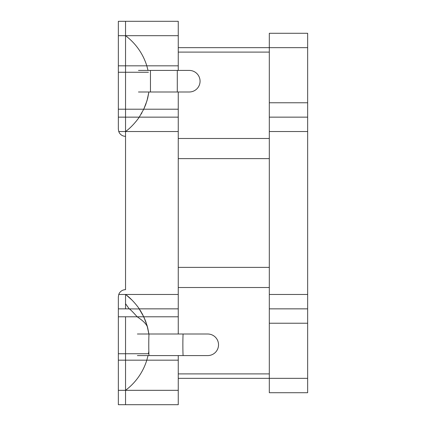 <?xml version="1.0" encoding="UTF-8"?>
<svg xmlns="http://www.w3.org/2000/svg" width="426" height="426" viewBox="0 0 426 426"><rect width="100%" height="100%" fill="white"/><g stroke="black" fill="none" stroke-linecap="round" stroke-linejoin="round"><path stroke-width="0.64" d="M178.254 65.833L146.805 65.833L148.03 70.423L146.805 65.833A59.906 59.906 0 0 0 125.537 35.677L125.537 21.3L178.254 21.3L178.254 70.423M178.254 109.2L178.254 117.15L139.227 117.15L143.754 109.2L145.756 104.455L147.668 98.305L148.908 91.989L146.981 100.792L143.754 109.2L125.537 109.2L125.537 131.528C132.726 126.517 139.297 117.288 139.227 117.15L143.754 109.2L178.254 109.2L178.254 91.989M178.254 117.15L178.254 308.85L139.227 308.85C139.297 308.717 132.736 299.489 125.537 294.472L125.537 308.85L139.291 308.946M178.254 308.85L178.254 334.011M178.254 316.8L143.754 316.8L147.05 325.443L148.978 334.49L147.412 326.715L145.33 320.437L142.438 314.186L139.227 308.85C139.297 308.717 132.736 299.489 125.537 294.472L118.758 294.472L118.348 296.869L118.348 404.7L125.537 404.7L125.537 390.322A59.906 59.906 0 0 0 146.805 360.167L148.03 355.577M178.254 355.577L178.254 404.7L125.537 404.7L125.537 390.322A59.906 59.906 0 0 0 146.805 360.167L125.537 360.167L125.537 390.322A59.906 59.906 0 0 0 146.805 360.167L118.348 360.167M139.893 309.862L141.198 311.97L139.893 309.862M138.929 117.587L138.035 118.849L138.929 117.587M136.411 120.973L135.772 121.767L136.411 120.973M141.943 112.73L141.198 114.03L141.943 112.73M139.227 117.15L139.845 116.213L139.227 117.15L118.348 117.15L118.348 21.3L125.537 21.3L125.537 109.2L125.537 72.26L118.348 72.26M178.254 131.528L125.537 131.528L125.537 289.68A7.189 7.189 0 0 0 118.758 294.472M118.348 353.74L148.418 353.74L148.828 351.322L148.418 353.74L125.537 353.74L125.537 360.167M269.312 117.15L307.652 117.15L307.652 33.281L269.312 33.281L269.312 392.719L307.652 392.719L307.652 378.341L178.254 378.341M307.652 117.15L307.652 308.85L269.312 308.85M307.652 308.85L307.652 378.341M178.254 47.659L269.312 47.659L178.254 47.659M148.418 72.26L125.537 72.26L125.537 65.833L146.805 65.833A59.906 59.906 0 0 0 125.537 35.677L118.348 35.677M138.929 308.413L143.754 316.8L125.537 316.8L125.537 353.74M200.06 81.206A10.783 10.783 0 0 1 189.277 91.989A10.783 10.783 0 0 0 200.06 81.206A10.783 10.783 0 0 0 189.277 70.423A10.783 10.783 0 0 1 200.06 81.206M118.348 117.15L118.348 129.131L118.758 131.528A7.189 7.189 0 0 0 125.537 136.32L125.537 117.15M118.348 65.833L125.537 65.833L125.537 35.677L178.254 35.677M148.908 334.011L147.721 327.913C146.571 323.254 140.841 319.314 137.193 316.8C132.779 311.864 130.111 309.212 129.19 308.85L118.348 308.85M129.184 308.85L125.537 303.69L125.537 294.472L178.254 294.472M138.764 308.179L143.754 316.8L145.932 322.029L147.721 327.913M126.447 295.17L132.017 300.101M141.938 313.27L142.854 314.974M178.254 360.167L146.805 360.167M178.254 390.322L118.348 390.322M307.652 47.659L269.312 47.659M307.652 102.772L269.312 102.772M307.652 131.528L269.312 131.528M307.652 294.472L269.312 294.472M307.652 323.227L269.312 323.227M178.254 373.906L269.312 373.906M178.254 287.518L269.312 287.518M178.254 267.379L269.312 267.379M178.254 158.621L269.312 158.621M178.254 138.482L269.312 138.482M178.254 52.094L269.312 52.094M218.527 344.794A10.783 10.778 90 0 1 207.75 355.577L183.159 355.577A10.783 0.288 90 0 1 182.871 344.794A10.783 0.288 90 0 1 183.159 334.011L207.75 334.011A10.783 10.778 90 0 1 218.527 344.794M183.159 334.011L149.057 334.011A10.783 0.288 90 0 0 148.775 344.794A10.783 0.288 90 0 0 149.057 355.577L183.159 355.577M177.296 91.989L150.458 91.989L150.458 70.423L177.296 70.423L177.296 91.989L189.277 91.989M125.537 131.528L118.758 131.528M125.537 109.2L118.348 109.2M137.193 316.8L118.348 316.8M149.057 355.577L137.396 355.577M149.057 334.011L137.396 334.011M177.296 70.423L189.277 70.423M150.458 91.989L138.477 91.989M150.458 70.423L138.477 70.423"/></g></svg>
